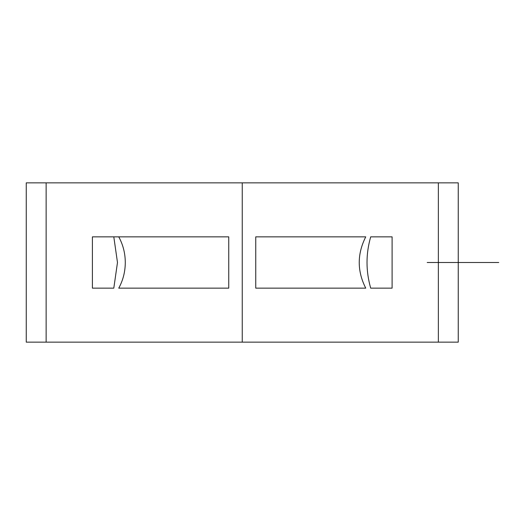 <?xml version="1.0" encoding="UTF-8"?>
<svg xmlns="http://www.w3.org/2000/svg" width="525" height="525" viewBox="0 0 525 525"><rect width="100%" height="100%" fill="white"/><g stroke="black" fill="none" stroke-linecap="round" stroke-linejoin="round"><path stroke-width="0.79" d="M46.134 342.149L242.248 342.149L242.248 182.851L46.134 182.851L46.134 342.149L46.134 182.851L26.25 182.851L26.25 342.149L46.134 342.149L26.25 342.149L26.25 182.851L242.248 182.851L242.248 342.149L438.362 342.149L438.362 182.851L242.248 182.851L438.362 182.851L438.362 342.149L458.253 342.149L458.253 182.851L438.362 182.851L458.253 182.851L458.253 342.149L46.134 342.149M174.753 288.153L118.748 288.153C123.053 280.284 125.232 271.733 125.291 262.5C125.232 253.24 123.047 244.689 118.748 236.847C123.047 244.689 125.232 253.24 125.291 262.5C125.232 271.733 123.053 280.284 118.748 288.153L228.749 288.153L228.749 236.847L92.4 236.847L92.4 288.153L113.8 288.153L117.482 262.5L113.8 236.847L117.482 262.5L113.8 288.153M309.75 236.847L365.748 236.847L255.747 236.847L255.747 288.153L365.748 288.153C357.072 271.103 357.072 254.002 365.748 236.847C357.072 254.002 357.072 271.103 365.748 288.153M370.702 288.153L392.103 288.153L392.103 236.847L370.702 236.847C365.787 253.923 365.787 271.018 370.702 288.153C365.787 271.018 365.787 253.923 370.702 236.847M427.199 262.5L498.75 262.5L427.199 262.5"/></g></svg>
